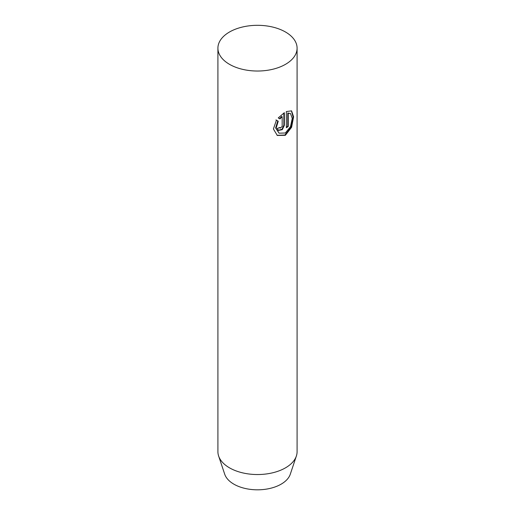 <?xml version="1.0" encoding="UTF-8"?>
<svg xmlns="http://www.w3.org/2000/svg" width="515" height="515" viewBox="0 0 515 515"><rect width="100%" height="100%" fill="white"/><g stroke="black" fill="none" stroke-linecap="round" stroke-linejoin="round"><path stroke-width="0.77" d="M229.503 64.33A39.591 22.86 180 0 1 217.909 48.172A39.591 22.86 180 0 1 242.346 27.05A39.591 22.86 180 0 1 285.497 32.007A39.591 22.86 180 0 1 297.091 48.172A39.591 22.86 180 0 1 272.654 69.287A39.591 22.86 180 0 1 229.503 64.33M217.909 48.172L217.909 451.681A39.591 22.86 0 0 0 218.624 456.007L224.701 474.193A33.404 19.287 0 0 0 233.881 484.171A33.404 19.287 0 0 0 267.285 488.973A33.404 19.287 0 0 0 290.299 474.193L296.376 456.007A39.591 22.86 0 0 0 297.091 451.681L297.091 48.172M218.624 456.007A39.591 22.86 0 0 0 229.503 467.839A39.591 22.86 0 0 0 269.1 473.536A39.591 22.86 0 0 0 296.376 456.007M276.433 120.175L278.242 121.225L276.117 128.209L279.059 133.185L285.355 132.986L290.492 126.651L292.263 118.392L290.492 113.519L288.226 113.255L288.226 126.51A39.591 22.86 180 0 1 286.353 127.746L286.353 111.549L291.587 110.867L293.601 116.828L291.593 127.282L285.361 135.303L277.295 135.458L273.401 128.982L276.433 120.175M279.851 127.475L280.199 128.158L282.168 126.49L282.168 116.718L279.967 118.933L278.235 117.935L284.332 112.708L284.332 125.422L282.31 129.645L278.493 130.456L277.385 128.377A39.591 22.86 0 0 0 279.851 127.475M279.491 118.662L281.699 116.448L282.168 116.718M278.261 130.301L281.982 129.252L283.868 125.151L283.868 113.017M279.059 133.192L275.628 127.932L277.765 120.948L278.242 121.225M286.353 127.186A38.934 22.48 0 0 0 287.763 126.239L287.763 112.985L290.492 113.519M287.763 112.985L288.226 113.255M287.763 126.239L288.226 126.51M277.057 135.31L284.904 135.027L290.988 127.302L293.093 117.105L291.458 110.834M277.765 120.948L275.943 119.898M283.868 125.151L284.332 125.422M279.729 127.887L280.199 128.158"/></g></svg>
